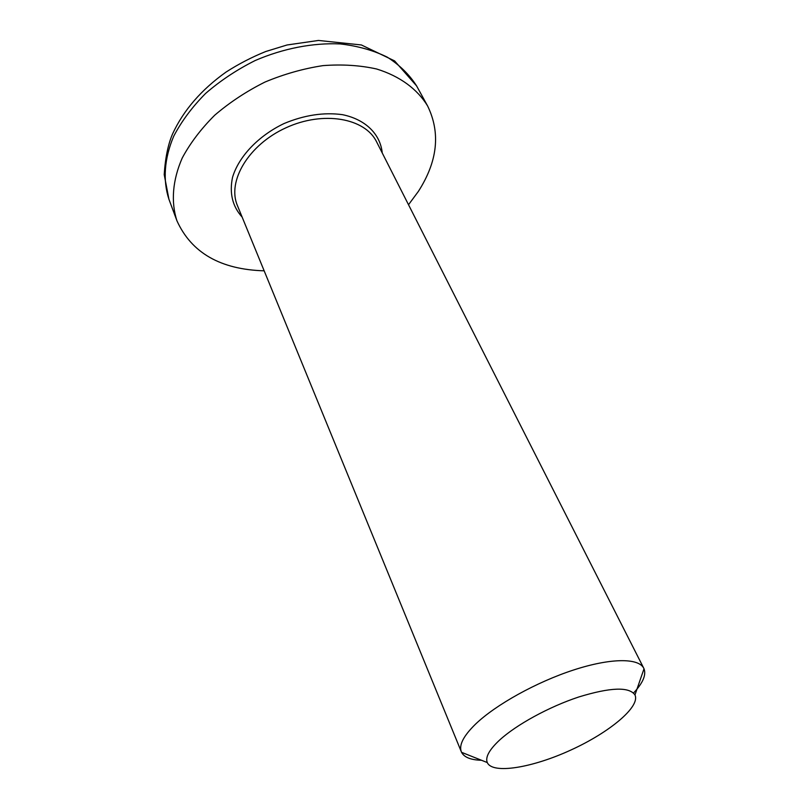 <?xml version="1.0" encoding="UTF-8"?>
<svg xmlns="http://www.w3.org/2000/svg" width="809" height="809" viewBox="0 0 809 809"><rect width="100%" height="100%" fill="white"/><g stroke="black" fill="none" stroke-linecap="round" stroke-linejoin="round"><path stroke-width="1.21" d="M633.548 692.989C642.872 683.059 646.361 674.989 644.015 668.78L643.792 668.295C638.685 657.838 610.603 657.899 573.52 670.014C536.488 682.068 495.674 704.76 475.5 724.166C463.466 735.937 458.754 745.16 461.342 751.824L461.565 752.319C464.214 757.345 470.868 759.995 481.527 760.268M408.515 204.738L418.374 191.399C437.608 161.395 440.703 132.949 427.648 106.04C417.484 89.212 399.99 76.198 376.6 68.987C360.066 65.307 342.207 64.184 323.024 65.62C303.486 68.593 284.151 74.064 265.028 82.033C246.502 91.296 229.736 102.359 214.719 115.212C201.097 128.793 190.277 143.041 182.258 157.957C172.438 180.377 170.851 202.129 176.949 220.817C191.5 252.863 220.574 269.528 264.169 270.823M499.355 740.306C516.061 724.854 549.058 706.773 578.799 696.974C610.482 687.276 629.21 686.598 634.964 694.951C640.576 706.641 609.521 732.448 570.871 750.034C532.302 767.812 492.469 774.446 487.281 762.563C485.167 757.285 489.192 749.872 499.355 740.306M461.342 751.824L237.442 205.638C226.904 181.388 248.494 144.76 285.981 127.782C323.327 110.509 365.162 118.084 376.63 141.909L643.792 668.295M382.242 152.962C380.392 134.284 365.698 119.449 342.46 114.666C323.802 112.127 304.326 115.08 284.04 123.544C258.273 135.872 238.675 156.663 232.517 177.404C229.271 193.169 232.476 206.406 242.144 217.105M416.584 85.885L394.6 60.908L361.38 44.96L318.453 40.45L287.064 44.98L265.746 51.513C251.781 57.166 238.534 64.032 225.984 72.112C201.31 89.728 183.532 110.277 172.641 133.778C168.12 144.144 165.309 157.755 164.207 174.592L168.929 199.267C162.761 180.417 164.187 158.564 173.763 136.124C181.6 121.188 192.208 106.97 205.607 93.44C220.382 80.657 236.906 69.685 255.189 60.523C283.332 48.388 313.022 42.675 340.296 43.929C357.851 45.982 373.525 50.401 387.299 57.166C399.697 65.104 409.455 74.681 416.584 85.885L427.648 106.04M634.964 694.951L644.015 668.78M487.281 762.563L461.565 752.319M168.929 199.267L176.949 220.817"/></g></svg>

